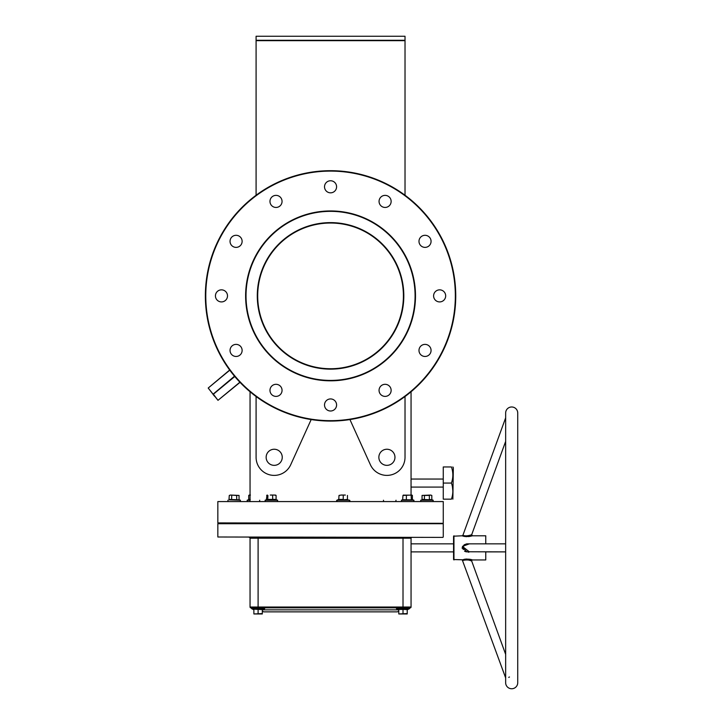 <?xml version="1.0" encoding="UTF-8"?>
<svg xmlns="http://www.w3.org/2000/svg" width="725" height="725" viewBox="0 0 725 725"><rect width="100%" height="100%" fill="white"/><g stroke="black" fill="none" stroke-linecap="round" stroke-linejoin="round"><path stroke-width="1.09" d="M257.293 295.882A73.261 73.261 0 0 1 330.555 222.62A73.261 73.261 0 0 1 403.816 295.882A73.261 73.261 0 0 1 330.555 369.143A73.261 73.261 0 0 1 257.293 295.882M403.408 295.945L403.408 295.882C403.381 298.483 403.381 298.483 403.408 295.882C403.381 298.483 403.381 298.483 403.408 295.882C403.381 298.483 403.381 298.483 403.408 295.882L403.408 295.882C403.381 293.281 403.381 293.281 403.408 295.882A72.853 72.853 0 0 0 330.555 223.028A72.853 72.853 0 0 0 257.692 295.882C257.728 293.281 257.728 293.281 257.692 295.882C257.728 293.281 257.728 293.281 257.692 295.882C257.728 293.281 257.728 293.281 257.692 295.882C257.728 298.473 257.728 298.473 257.692 295.882L257.692 295.963M330.555 380.417A84.535 84.535 0 0 0 415.09 295.882A84.535 84.535 0 0 0 330.555 211.347A84.535 84.535 0 0 0 246.02 295.882A84.535 84.535 0 0 0 330.555 380.417M330.555 210.948A84.934 84.934 0 0 1 415.488 295.882A84.934 84.934 0 0 1 330.555 380.815A84.934 84.934 0 0 1 245.621 295.882A84.934 84.934 0 0 1 330.555 210.948M217.844 501.573L443.265 501.573L217.844 501.573L217.844 522.906L442.857 523.314L217.844 522.906M330.555 420.663A124.782 124.782 0 0 0 455.336 295.882A124.782 124.782 0 0 0 330.555 171.1A124.782 124.782 0 0 0 205.773 295.882A124.782 124.782 0 0 0 330.555 420.663M330.555 170.692A125.189 125.189 0 0 1 455.744 295.882A125.189 125.189 0 0 1 330.555 421.071A125.189 125.189 0 0 1 205.365 295.882A125.189 125.189 0 0 1 330.555 170.692M234.782 376.502L213.068 394.463L214.627 396.312L208.202 388.038L229.68 370.013L208.202 388.038L217.989 400.318L240.029 382.347M230.042 350.42A6.036 6.036 0 0 1 236.087 344.384A6.036 6.036 0 0 1 242.123 350.42A6.036 6.036 0 0 1 236.087 356.464A6.036 6.036 0 0 1 230.042 350.42M215.434 295.882A6.036 6.036 0 0 1 221.469 289.846A6.036 6.036 0 0 1 227.505 295.882A6.036 6.036 0 0 1 221.469 301.917A6.036 6.036 0 0 1 215.434 295.882M230.042 241.334A6.036 6.036 0 0 1 236.087 235.299A6.036 6.036 0 0 1 242.123 241.334A6.036 6.036 0 0 1 236.087 247.379A6.036 6.036 0 0 1 230.042 241.334M269.972 201.414A6.036 6.036 0 0 1 276.007 195.369A6.036 6.036 0 0 1 282.052 201.414A6.036 6.036 0 0 1 276.007 207.45A6.036 6.036 0 0 1 269.972 201.414M324.519 186.796A6.036 6.036 0 0 1 330.555 180.761A6.036 6.036 0 0 1 336.59 186.796A6.036 6.036 0 0 1 330.555 192.832A6.036 6.036 0 0 1 324.519 186.796M379.057 201.414A6.036 6.036 0 0 1 385.093 195.369A6.036 6.036 0 0 1 391.138 201.414A6.036 6.036 0 0 1 385.093 207.45A6.036 6.036 0 0 1 379.057 201.414M418.987 241.334A6.036 6.036 0 0 1 425.022 235.299A6.036 6.036 0 0 1 431.067 241.334A6.036 6.036 0 0 1 425.022 247.379A6.036 6.036 0 0 1 418.987 241.334M433.604 295.882A6.036 6.036 0 0 1 439.64 289.846A6.036 6.036 0 0 1 445.676 295.882A6.036 6.036 0 0 1 439.64 301.917A6.036 6.036 0 0 1 433.604 295.882M418.987 350.42A6.036 6.036 0 0 1 425.022 344.384A6.036 6.036 0 0 1 431.067 350.42A6.036 6.036 0 0 1 425.022 356.464A6.036 6.036 0 0 1 418.987 350.42M379.057 390.349A6.036 6.036 0 0 1 385.093 384.313A6.036 6.036 0 0 1 391.138 390.349A6.036 6.036 0 0 1 385.093 396.394A6.036 6.036 0 0 1 379.057 390.349M324.519 404.967A6.036 6.036 0 0 1 330.555 398.931A6.036 6.036 0 0 1 336.59 404.967A6.036 6.036 0 0 1 330.555 411.002A6.036 6.036 0 0 1 324.519 404.967M269.972 390.349A6.036 6.036 0 0 1 276.007 384.313A6.036 6.036 0 0 1 282.052 390.349A6.036 6.036 0 0 1 276.007 396.394A6.036 6.036 0 0 1 269.972 390.349M257.701 295.066L257.701 295.528M257.692 295.818L257.692 295.882C257.728 298.473 257.728 298.473 257.692 295.882A72.853 72.853 0 0 0 330.555 368.735A72.853 72.853 0 0 0 403.408 295.882L403.408 295.8M403.399 294.423L403.39 293.924M394.962 457.294A8.048 8.048 0 0 0 386.905 449.246A8.048 8.048 0 0 0 378.858 457.294A8.048 8.048 0 0 0 386.905 465.35A8.048 8.048 0 0 0 394.962 457.294M266.147 457.294A8.048 8.048 0 0 1 274.204 449.246A8.048 8.048 0 0 1 282.252 457.294A8.048 8.048 0 0 1 274.204 465.35A8.048 8.048 0 0 1 266.147 457.294M452.862 466.954L453.324 467.761L452.862 499.162M443.265 483.058L443.265 466.954L451.421 466.954C453.306 466.954 453.306 466.954 451.421 466.954C453.306 466.954 453.306 466.954 451.421 466.954C453.315 472.31 453.315 477.675 451.421 483.058L443.265 483.058L443.265 499.162L451.421 499.162C453.306 499.162 453.306 499.162 451.421 499.162C453.315 493.779 453.315 488.414 451.421 483.058M411.03 486.375L411.012 485.859M411.057 391.745L411.057 487.082L443.265 487.082M443.265 501.573L443.265 522.906M411.057 495.057L411.057 487.082M250.053 501.174L250.053 391.745M405.021 195.252L405.021 40.682L256.088 40.682L256.088 36.25L405.021 36.25L405.021 40.682M256.088 195.252L256.088 40.682M311.179 419.558L290.698 464.77A18.116 18.116 0 0 1 256.088 457.294L256.088 396.512M349.93 419.558L370.412 464.77A18.116 18.116 0 0 0 405.021 457.294L405.021 396.512M410.993 480.82L411.012 480.231M452.862 491.033L452.463 486.992M403.408 296.697L403.408 296.235M256.088 40.274L405.021 40.274M234.528 376.193L213.25 394.047L217.989 400.318L239.893 382.202M505.651 413.014L505.651 682.714A6.036 6.036 0 0 0 511.696 688.75A6.036 6.036 0 0 0 517.732 682.714L517.732 413.014A6.036 6.036 0 0 0 511.696 406.979A6.036 6.036 0 0 0 505.651 413.014L505.651 417.836L462.913 535.258C464.915 536.156 467.752 536.011 471.413 534.814L471.413 534.814A0.807 0.743 -106.7 0 0 472.138 535.875C467.852 536.808 464.526 536.772 462.16 535.793L453.56 536.192L453.56 559.537L462.568 559.791C466.719 558.93 470.008 558.984 472.437 559.945L485.759 559.945L485.759 551.888L505.651 551.888L465.867 551.761M508.714 677.377L509.467 677.005M471.114 560.797L471.685 561.023C469.646 559.899 466.837 559.673 463.257 560.334L462.967 560.452M471.241 560.842L472.437 559.945M465.169 551.517L464.544 551.145M468.359 552.232L469.265 551.942M505.651 543.841L485.759 543.841L485.759 535.793L472.437 535.793L471.685 534.706L505.651 441.38L505.651 543.841L466.954 543.841L463.121 546.55L462.913 547.864L466.954 551.888M469.383 551.888L462.405 546.387L469.383 543.841M217.844 523.713L443.265 523.713L217.844 523.713L217.844 536.998L442.857 537.397L217.844 536.998M262.323 610.731A2.012 2.012 0 0 0 264.136 611.864L396.974 611.864A2.012 2.012 0 0 0 398.786 610.731M463.257 549.541L462.913 547.864M505.651 654.358L471.685 561.023M505.651 677.893L462.26 559.899M470.099 536.355L472.138 535.875M411.057 551.888L453.56 551.888L453.56 543.841L411.057 543.841M443.265 523.713L443.265 536.998M485.759 538.811L485.759 538.349M411.863 537.397A0.807 0.807 0 0 0 411.057 538.204L411.057 607.033A0.807 0.807 0 0 1 410.259 607.84L250.85 607.84A0.807 0.807 0 0 1 250.053 607.033L250.053 538.204A0.807 0.807 0 0 0 249.246 537.397A0.807 0.807 0 0 1 250.053 538.204A0.807 0.807 0 0 0 249.246 537.397M471.93 559.8L469.673 559.292M467.027 559.057L466.483 559.066M466.121 559.084L464.906 559.211M464.562 559.274L463.846 559.419M462.813 536.02L463.32 536.174M464 536.346L464.671 536.482M465.93 536.636L466.528 536.663M468.395 536.6L469.673 536.437M462.169 547.62L462.188 548.327M462.568 559.791A0.807 0.734 69.8 0 1 463.257 560.334L463.366 560.298M463.755 560.171L464.281 560.026M467.19 559.827L467.688 559.881M468.64 560.044L470.815 560.679M471.395 534.823L470.924 535.005M470.534 535.15L469.619 535.44M463.538 545.653L464.109 544.946M464.372 544.711L466.764 543.841M337.125 501.174A0.48 0.48 0 0 1 336.962 500.232L349.522 500.232A0.48 0.48 0 0 1 349.359 501.174M346.586 499.643L349.522 500.232M339.019 499.208L336.962 500.232M347.465 499.208L347.755 499.842L338.729 499.842L339.019 495.429L341.131 495.057L339.019 495.429M345.354 495.057L341.131 495.057L345.354 495.057M339.019 499.425L343.242 499.425L343.242 495.429M343.242 499.842L347.465 499.425L347.465 495.429M251.983 607.84L264.217 607.84L251.983 607.84A0.48 0.48 0 0 0 251.82 608.783L253.877 609.807M262.323 613.586L253.877 613.957L262.323 613.957L262.323 609.589L253.587 609.172L262.586 609.435L264.38 608.783L251.82 608.783M396.892 607.84L409.127 607.84L396.892 607.84A0.48 0.48 0 0 0 396.729 608.783L398.514 609.435L407.504 609.435L409.29 608.783L396.729 608.783M407.233 609.807L409.29 608.783A0.48 0.48 0 0 0 409.127 607.84M407.233 613.586L398.786 613.957L407.233 613.957L407.233 609.589L398.496 609.172L398.786 609.807M398.786 609.589L398.786 613.586M403.009 609.172L403.009 613.586M264.217 607.84A0.48 0.48 0 0 1 264.38 608.783M253.877 609.589L253.877 613.586M258.1 609.172L258.1 613.586M403.598 495.057L402.964 495.429L402.647 499.842L412.706 499.842L402.819 499.733M412.335 499.643L413.957 500.232L413.794 501.174M412.054 495.139L403.299 495.139M411.764 495.057L402.964 495.429M406.326 499.842L406.417 495.429M411.356 499.842L411.129 495.429M412.389 499.425L412.389 495.429M426.934 499.579L425.62 499.652M423.672 499.652L420.654 500.232L433.215 500.232L433.052 501.174M423.047 499.579L423.636 499.643M422.05 495.429L422.05 499.425L432.145 499.842L429.372 499.425L429.372 495.429L430.596 495.057L422.05 495.429L429.372 495.429M431.81 495.429L430.596 495.057L431.81 495.429L431.81 499.425M424.333 499.842L424.497 495.429M250.252 499.579L248.575 499.733M250.053 495.057L249.056 495.139M249.346 495.057L250.442 495.057M250.053 499.217L248.72 499.425L248.72 495.429M229.29 499.425L239.386 499.842L228.964 499.842L229.29 495.429L230.514 495.057L229.29 495.429M230.287 499.579L230.876 499.643M230.913 499.652L232.861 499.652M236.776 499.842L236.613 495.429L230.514 495.057L239.06 495.429L239.06 499.425M239.06 495.429L236.613 495.429M231.574 499.842L231.737 495.429M276.234 499.733L266.347 499.842L266.999 495.139M270.28 495.057L274.367 495.057L270.28 495.057M266.664 499.425L276.089 499.425L276.089 495.429L274.367 495.057L275.754 495.139M276.089 495.429L275.455 495.057M266.664 495.429L267.289 495.057M267.697 499.842L267.924 495.429M272.727 499.842L272.636 495.429M229.798 370.176L208.202 388.038M453.959 535.793L453.959 559.945M463.121 546.55L462.405 546.387M398.786 609.852L262.323 609.852M258.1 537.397L258.1 607.033L403.009 607.033L403.009 538.204L250.053 538.204M250.053 607.033L258.1 607.033L258.1 607.84M403.009 607.84L403.009 607.033L411.057 607.033M411.057 538.204L403.009 538.204L403.009 537.397M402.846 499.706L401.396 500.232L413.957 500.232M248.602 499.706L247.153 500.232L250.053 500.232M228.964 499.842L240.455 500.232L240.292 501.174M266.718 499.643L265.096 500.232L277.657 500.232L277.494 501.174M411.057 479.035L443.265 479.035M462.16 535.793L462.913 535.258M517.732 682.714L517.732 550.32M401.396 500.232L401.559 501.174M420.654 500.232L420.817 501.174M432.145 499.842L433.215 500.232M383.452 500.232L383.616 501.174M396.013 500.232L395.85 501.174M259.713 500.232L259.55 501.174M247.153 500.232L247.316 501.174M239.386 499.842L240.455 500.232M227.895 500.232L228.058 501.174M276.207 499.706L277.657 500.232M265.096 500.232L265.259 501.174"/></g></svg>

